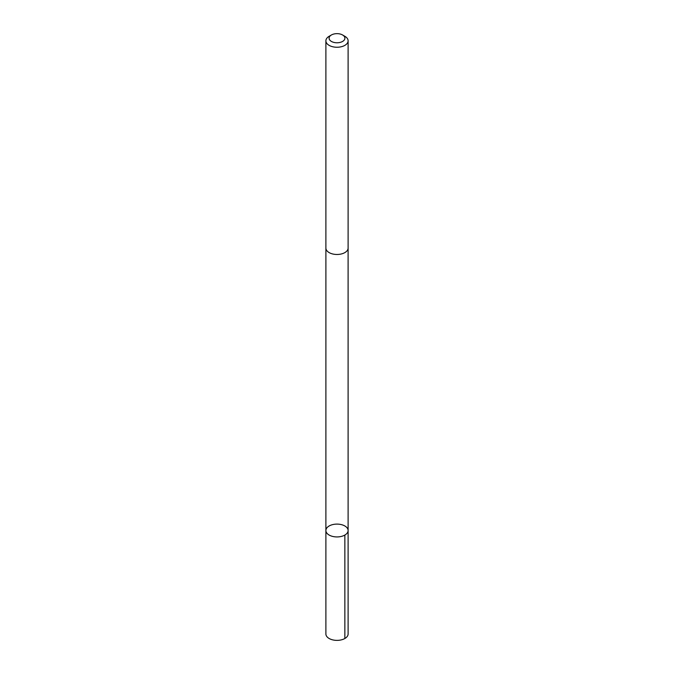 <?xml version="1.0" encoding="UTF-8"?>
<svg xmlns="http://www.w3.org/2000/svg" width="674" height="674" viewBox="0 0 674 674"><rect width="100%" height="100%" fill="white"/><g stroke="black" fill="none" stroke-linecap="round" stroke-linejoin="round"><path stroke-width="1.01" d="M338.71 536.858A11.113 6.42 180 0 1 325.887 530.514A11.113 6.42 180 0 1 337 524.102A11.113 6.42 180 0 1 348.113 530.514A11.113 6.42 180 0 1 338.71 536.858A11.113 6.42 180 0 1 325.887 530.514L325.887 633.956A11.113 6.42 0 0 0 338.71 640.3A11.113 6.42 0 0 0 348.113 633.956L348.113 530.514A11.113 6.42 180 0 1 338.71 536.858M331.406 34.981L329.139 36.295A11.113 6.42 0 0 0 325.887 40.828L325.887 248.066A11.113 6.42 0 0 0 337 254.477A11.113 6.42 0 0 0 348.113 248.066L348.113 40.828A11.113 6.42 0 0 0 344.861 36.295L342.594 34.981A7.903 4.566 0 0 0 335.778 33.7A7.903 4.566 0 0 0 331.406 34.981A7.903 4.566 0 0 0 331.406 41.434A7.903 4.566 0 0 0 342.594 41.434A7.903 4.566 0 0 0 342.594 34.981M325.887 40.828A11.113 6.42 0 0 0 337 47.247A11.113 6.42 0 0 0 348.113 40.828M344.861 535.055L344.861 638.497M325.896 248.293L325.887 530.514M348.104 248.293L348.113 530.514"/></g></svg>
